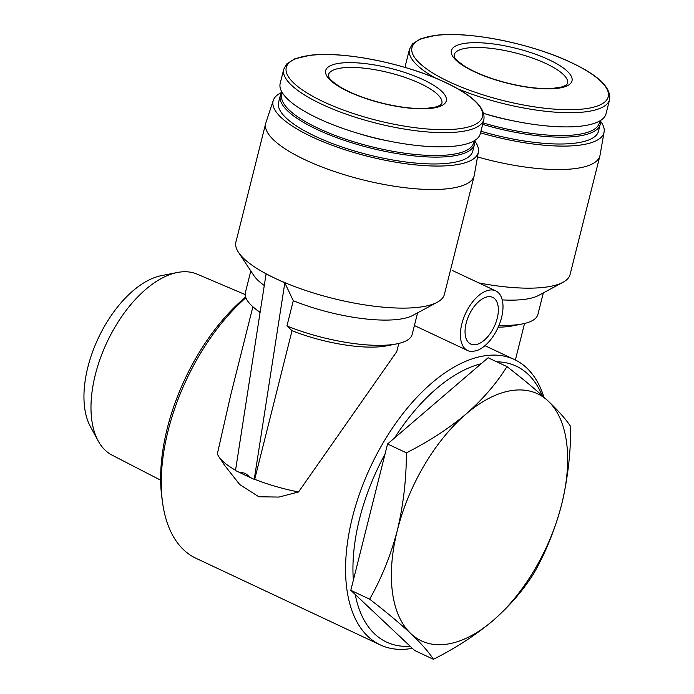 <?xml version="1.0" encoding="UTF-8"?>
<svg xmlns="http://www.w3.org/2000/svg" width="694" height="694" viewBox="0 0 694 694"><rect width="100%" height="100%" fill="white"/><g stroke="black" fill="none" stroke-linecap="round" stroke-linejoin="round"><path stroke-width="1.04" d="M474.644 140.899A105.766 30.571 -165.9 0 1 478.383 151.917L474.323 175.131A107.483 31.065 -165.9 0 1 474.184 175.773L444.394 294.386A107.483 31.065 -165.9 0 1 437.246 302.263A107.483 31.065 -165.9 0 1 285.243 282.814A107.483 31.065 -165.9 0 1 275.44 278.476A107.483 31.065 -165.9 0 1 266.487 274A107.483 31.065 -165.9 0 1 238.484 252.338A107.483 31.065 -165.9 0 1 235.908 242.024L265.698 123.411A107.483 31.065 -165.9 0 1 265.88 122.777L273.28 100.396A105.766 30.571 -165.9 0 1 281.773 92.458M264.284 285.503A85.987 24.854 -165.9 0 1 253.804 275.475L238.484 252.338M260.111 312.274A85.987 24.854 -165.9 0 1 254.542 308.179A85.987 24.854 -165.9 0 1 245.398 292.478L250.803 270.946M240.228 472.779C243.629 472.258 246.717 473.716 249.51 477.142A75.238 21.748 -165.9 0 1 240.228 472.779L235.492 470.549L266.062 274.069L284.818 282.883L254.247 479.363L249.51 477.142M252.894 306.765L230.582 395.589L217.369 453.807A75.238 21.748 -165.9 0 0 218.853 456.687A75.238 21.748 -165.9 0 0 235.535 470.246M412.349 648.317A157.659 84.616 -64.8 0 1 410.622 648.621A157.659 84.616 -64.8 0 1 380.329 644.926L195.994 558.288A157.659 84.616 -64.8 0 1 162.596 502.812A157.659 84.616 -64.8 0 1 245.867 297.726M380.329 644.926A157.659 84.616 -64.8 0 1 370.804 466.247A157.659 84.616 -64.8 0 1 514.445 359.544A157.659 84.616 -64.8 0 1 543.896 397.107M495.733 290.864A32.982 17.706 -64.8 0 0 465.683 313.185A32.982 17.706 -64.8 0 0 467.678 350.565A32.982 17.706 -64.8 0 0 471.859 351.494A157.659 84.616 -64.8 0 1 476.258 350.8A32.982 17.706 -64.8 0 0 500.504 321.227A32.982 17.706 -64.8 0 0 495.733 290.864L452.288 270.452M224.266 464.885L239.69 484.533L258.827 496.765L278.962 497.069L298.55 491.959L396.768 351.624L398.833 343.426M474.184 175.773A107.483 31.065 -165.9 0 1 362.372 179.72A107.483 31.065 -165.9 0 1 265.698 123.411M284.818 282.883L293.276 300.702L286.934 325.963L292.035 330.691L254.707 479.294A75.238 21.748 -165.9 0 0 298.55 491.959M437.246 302.263L412.809 315.414A85.987 24.854 -165.9 0 1 293.276 300.702M417.597 312.838L412.184 334.369A85.987 24.854 -165.9 0 1 396.708 343.886A85.987 24.854 -165.9 0 1 286.934 325.963M396.708 343.886L386.775 345.838A75.238 21.748 -165.9 0 1 292.035 330.691M600.371 120.956A105.766 30.571 -165.9 0 1 604.101 131.964L600.041 155.187A107.483 31.065 -165.9 0 1 599.911 155.829A107.483 31.065 -165.9 0 1 477.507 156.939M599.911 155.829L570.112 274.434A107.483 31.065 -165.9 0 1 562.964 282.311A107.483 31.065 -165.9 0 1 478.825 282.918M562.964 282.311L538.535 295.462A85.987 24.854 -165.9 0 1 502.222 299.895M543.315 292.885L537.911 314.425A85.987 24.854 -165.9 0 1 522.426 323.933A85.987 24.854 -165.9 0 1 499.012 325.304M522.426 323.933L512.493 325.885A75.238 21.748 -165.9 0 1 498.214 327.169M478.383 151.917A105.766 30.571 -165.9 0 1 368.228 156.428A105.766 30.571 -165.9 0 1 273.28 100.396M410.189 646.279L414.613 650.452L433.438 659.3C455.802 648.014 475.668 635.105 493.035 620.566C509.856 605.793 523.51 589.961 533.998 573.088C545.909 552.094 555.139 529.158 561.689 504.286C567.692 479.146 570.72 453.303 570.763 426.741C566.287 419.714 558.757 411.152 548.173 401.054C537.061 390.705 523.319 379.228 506.958 366.614L488.125 357.757L387.564 443.978L350.808 590.316L410.189 646.279A152.446 81.823 -64.8 0 1 355.233 594.489M160.661 480.196L112.064 455.125A100.014 53.681 -64.8 0 1 98.158 440.89A100.014 53.681 -64.8 0 1 106.98 342.255A100.014 53.681 -64.8 0 1 177.291 272.508A100.014 53.681 -64.8 0 1 197.131 274.139L245.182 294.586M98.158 440.89L90.376 426.558A89.621 48.103 -64.8 0 1 98.288 338.169A89.621 48.103 -64.8 0 1 161.294 275.665L177.291 272.508M353.359 580.175A152.446 81.823 -64.8 0 1 385.023 454.119M394.539 438.001A152.446 81.823 -64.8 0 1 481.159 363.734M496.757 361.817A152.446 81.823 -64.8 0 1 542.205 395.58M162.596 502.812L161.936 498.058A152.446 81.823 -64.8 0 1 245.633 297.032M506.958 366.614C496.488 383.478 482.824 399.31 465.986 414.092C448.628 428.614 428.771 441.531 406.398 452.826C406.354 479.398 403.335 505.241 397.332 530.372C390.774 555.252 381.544 578.18 369.642 599.174L350.808 590.316M369.642 599.174C386.003 611.778 399.735 623.264 410.848 633.613C421.423 643.702 428.953 652.265 433.438 659.3M406.398 452.826L387.564 443.978M410.848 633.613A136.501 73.26 -64.8 0 1 397.332 530.372A136.501 73.26 -64.8 0 1 465.986 414.092A136.501 73.26 -64.8 0 1 548.173 401.054A136.501 73.26 -64.8 0 1 561.689 504.286A136.501 73.26 -64.8 0 1 493.035 620.566A136.501 73.26 -64.8 0 1 410.848 633.613M423.427 79.784A62.182 17.975 -165.9 0 1 408.393 108.021A62.182 17.975 -165.9 0 1 326.137 69.365A62.182 17.975 -165.9 0 1 423.427 79.784M483.892 119.489L480.326 133.673A103.18 29.825 -165.9 0 1 372.99 137.455A103.18 29.825 -165.9 0 1 280.185 83.401L283.742 69.218A103.18 29.825 -165.9 0 0 376.556 123.272A103.18 29.825 -165.9 0 0 483.892 119.489C485.514 107.648 472.718 95.312 445.505 82.499C406.224 63.605 343.062 50.862 310.036 55.286L294.638 58.877L286.778 63.883L283.742 69.218M386.775 140.63A67.101 19.397 -165.9 0 1 359.345 133.742M473.829 141.029A98.886 28.584 -165.9 0 1 370.717 146.521A98.886 28.584 -165.9 0 1 282.432 92.953M474.601 140.578A100.11 28.931 -165.9 0 1 474.488 144.326A100.11 28.931 -165.9 0 1 370.344 148.004A100.11 28.931 -165.9 0 1 280.298 95.555A100.11 28.931 -165.9 0 1 281.972 92.198M474.488 144.326L472.77 151.171A100.11 28.931 -165.9 0 1 368.627 154.849A100.11 28.931 -165.9 0 1 278.58 102.391L280.298 95.555M604.101 131.964A105.766 30.571 -165.9 0 1 480.543 132.84M600.319 120.626A100.11 28.931 -165.9 0 1 600.206 124.373L598.488 131.218A100.11 28.931 -165.9 0 1 480.942 131.235M549.145 59.831A62.182 17.975 -165.9 0 1 534.111 88.069A62.182 17.975 -165.9 0 1 451.863 49.413A62.182 17.975 -165.9 0 1 549.145 59.831M457.736 88.797A103.18 29.825 -165.9 0 0 609.61 99.537L606.053 113.721A103.18 29.825 -165.9 0 1 483.753 113.4M405.86 67.665A103.18 29.825 -165.9 0 1 405.903 63.449L409.469 49.265A103.18 29.825 -165.9 0 0 435.173 77.954M512.502 120.678A67.101 19.397 -165.9 0 1 485.063 113.79M599.555 121.077A98.886 28.584 -165.9 0 1 483.033 122.907M600.206 124.373A100.11 28.931 -165.9 0 1 482.66 124.4M475.685 344.666A25.799 13.845 -64.8 0 1 470.732 344.059A25.799 13.845 -64.8 0 1 469.17 314.824A25.799 13.845 -64.8 0 1 492.671 297.37A25.799 13.845 -64.8 0 1 495.95 322.45A25.799 13.845 -64.8 0 1 475.685 344.666M254.247 479.363L254.707 479.294M445.279 82.439A101.15 29.235 -165.9 0 1 420.824 128.373A101.15 29.235 -165.9 0 1 287.038 65.496A101.15 29.235 -165.9 0 1 445.279 82.439M571.006 62.486A101.15 29.235 -165.9 0 1 546.551 108.42A101.15 29.235 -165.9 0 1 412.757 45.544A101.15 29.235 -165.9 0 1 571.006 62.486M420.347 83.558A58.504 16.908 -165.9 0 1 441.861 103.397L440.421 105.08L436.448 106.85L426.376 108.411C413.416 109.053 398.018 107.128 380.182 102.634C363.535 98.227 350.028 92.892 339.661 86.629C332.738 81.944 329.147 78.76 328.869 77.069L328.392 74.891A58.504 16.908 -165.9 0 1 362.173 67.977A58.504 16.908 -165.9 0 1 420.347 83.558M546.065 63.605A58.504 16.908 -165.9 0 1 567.588 83.445L566.139 85.128L562.166 86.897L552.103 88.468C539.143 89.101 523.736 87.175 505.9 82.681C489.253 78.275 475.746 72.939 465.379 66.676C458.465 61.992 454.865 58.808 454.587 57.116L454.11 54.939A58.504 16.908 -165.9 0 1 487.891 48.025A58.504 16.908 -165.9 0 1 546.065 63.605M260.05 312.69L254.542 308.179M514.445 359.544L484.941 345.681M224.275 464.876L218.853 456.687M524.551 323.473L515.373 359.995M609.61 99.537C611.232 87.696 598.436 75.368 571.231 62.555C531.942 43.653 468.78 30.909 435.763 35.342L420.356 38.933L412.496 43.93L409.469 49.265M467.678 350.565L414.405 325.529"/></g></svg>
